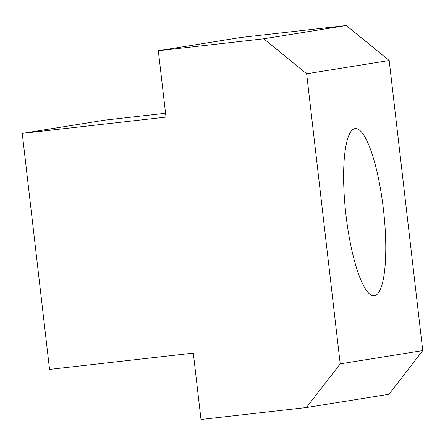 <?xml version="1.0" encoding="UTF-8"?>
<svg xmlns="http://www.w3.org/2000/svg" width="445" height="445" viewBox="0 0 445 445"><rect width="100%" height="100%" fill="white"/><g stroke="black" fill="none" stroke-linecap="round" stroke-linejoin="round"><path stroke-width="0.67" d="M374.373 295.764A84.144 18.929 -96.5 0 1 374.173 295.791A84.144 18.929 -96.5 0 1 345.943 214.751A84.144 18.929 -96.5 0 1 355.032 128.599A84.144 18.929 -96.5 0 1 355.227 128.572A84.144 18.929 -96.5 0 1 383.457 209.612A84.144 18.929 -96.5 0 1 374.373 295.764M306.427 407.531L388.963 394.27L422.75 350.593L389.186 60.509L346.299 25.521L240.873 37.469L158.337 50.73L263.763 38.787L306.649 73.775L340.214 363.854L306.427 407.531L201.001 419.479L193.319 353.108L49.556 369.395L22.25 133.4L166.013 117.107L158.337 50.73M165.568 113.247L104.786 120.133L22.25 133.4M422.75 350.593L340.214 363.854M389.186 60.509L306.649 73.775M263.763 38.787L346.299 25.521"/></g></svg>
